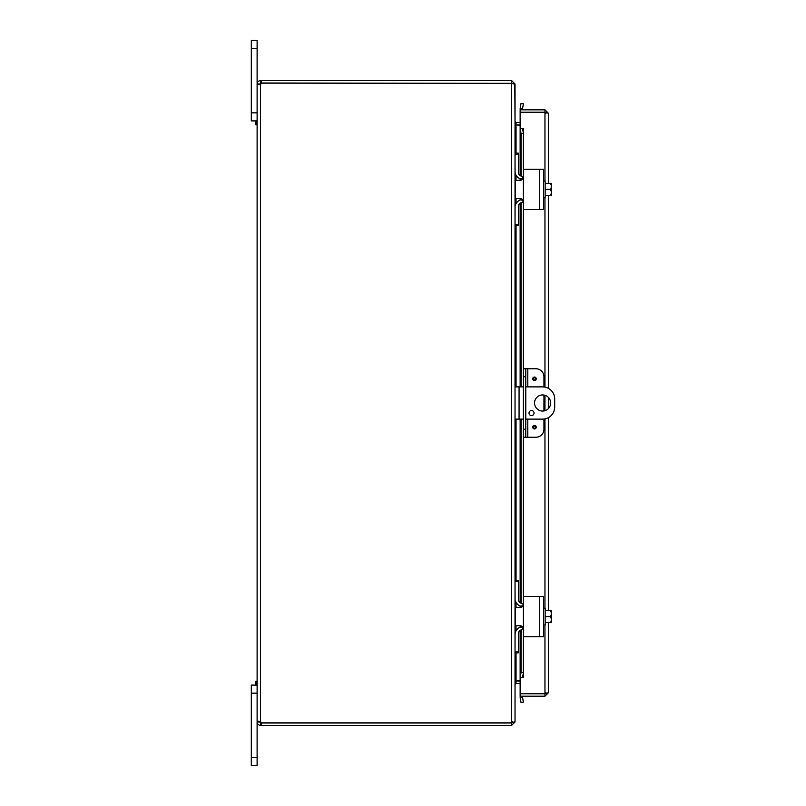 <?xml version="1.0" encoding="UTF-8"?>
<svg xmlns="http://www.w3.org/2000/svg" width="806" height="806" viewBox="0 0 806 806"><rect width="100%" height="100%" fill="white"/><g stroke="black" fill="none" stroke-linecap="round" stroke-linejoin="round"><path stroke-width="1.21" d="M251.311 40.3L257.114 40.3L251.311 40.3L251.311 120.9L257.114 120.9L255.915 120.9L255.915 124.769L257.114 124.769M251.311 112.84L257.114 112.84L257.114 40.3M523.396 386.88L515.034 386.88M515.034 419.12L523.396 419.12M525.774 419.12L542.599 419.12A12.09 12.09 0 0 0 554.689 407.03L554.689 398.97A12.09 12.09 0 0 0 542.599 386.88L525.774 386.88M542.599 411.06A8.06 8.06 0 0 1 535.627 398.97A8.06 8.06 0 0 1 549.581 398.97A8.06 8.06 0 0 1 542.599 411.06M531.517 410.536A2.519 2.519 0 0 1 533.703 414.314A2.519 2.519 0 0 1 529.341 414.314A2.519 2.519 0 0 1 531.517 410.536M257.114 757.64L257.114 722.005L259.492 722.005L261.215 723.012L261.215 725.4L260.499 725.4C258.464 725.178 257.336 724.05 257.114 722.005L257.114 693.16L251.311 693.16L251.311 765.7L257.114 765.7L257.114 757.64L251.311 757.64M257.114 681.231L255.915 681.231L255.915 685.1L257.114 685.1L251.311 685.1L251.311 693.16M520.142 125.283L515.568 124.9L520.142 124.93M514.802 83.995L515.034 121.535L516.042 122.542L520.142 122.542M516.042 652.86L516.042 680.717L520.142 680.717M520.142 681.07L515.568 681.1M261.215 725.4L511.639 725.4L515.034 722.005L515.034 684.465L516.042 683.458L520.142 683.458M516.042 153.14L516.042 125.283L515.034 121.897M516.042 680.717L515.034 684.103M512.646 721.652L511.639 722.66L511.639 83.34L515.034 84.348L515.034 721.652L511.639 722.851L261.305 722.851A2.257 2.257 0 0 0 260.499 721.622L257.849 721.148M515.034 83.995L511.639 80.6L261.215 80.6L261.215 82.988L512.425 83.371M512.425 722.629L511.639 723.012L511.639 725.4M511.639 83.34L261.305 83.149A2.257 2.257 0 0 1 260.499 84.378L257.114 84.378L260.499 84.378L260.499 721.622M511.639 82.988L511.639 80.6M259.492 722.005L257.114 721.622L258.101 721.138M257.114 721.622L257.114 84.378M259.542 84.68L260.489 84.388M259.492 83.995L257.114 83.995C257.336 81.95 258.464 80.822 260.499 80.6L260.499 82.988L259.492 84.378M260.499 80.6L261.215 80.6M261.215 82.988L260.499 82.988M260.499 723.012L260.499 725.4M261.215 723.012L511.639 723.012M532.706 378.82A1.773 1.773 0 0 1 535.365 377.289A1.773 1.773 0 0 1 535.365 380.351A1.773 1.773 0 0 1 532.706 378.82M532.706 427.18A1.773 1.773 0 0 1 535.365 425.649A1.773 1.773 0 0 1 535.365 428.711A1.773 1.773 0 0 1 532.706 427.18M527.789 386.88L527.789 368.745L535.889 368.745A8.06 8.06 0 0 1 543.949 376.805L543.949 386.951M525.774 368.745L523.396 368.745L523.396 376.805L525.774 376.805L525.774 368.745L527.789 368.745M543.949 419.049L543.949 429.195A8.06 8.06 0 0 1 535.889 437.255L527.789 437.255L527.789 419.12M525.774 437.255L525.774 429.195L523.396 429.195L523.396 437.255L527.789 437.255M525.774 429.195L525.774 376.805M523.396 429.195L523.396 376.805M543.949 410.949L543.949 395.051M543.627 112.558A4.03 4.03 0 0 0 542.297 112.205A4.03 4.03 0 0 1 543.627 112.558M541.582 112.205A4.03 4.03 0 0 0 540.242 112.558A4.03 4.03 0 0 1 541.582 112.205M540.282 693.442A4.03 4.03 0 0 0 543.597 693.442M522.55 108.588L523.396 103.823L521.039 103.41L520.202 108.175L522.54 108.639A1.008 1.008 0 0 0 523.537 109.818M520.202 108.175L520.192 108.226A3.395 3.395 0 0 0 520.293 109.818M520.202 128.678L521.039 133.514L523.396 133.514L522.55 128.678L520.142 128.678L520.192 175.637M523.396 133.514L523.396 170.227A0.967 0.967 0 0 1 524.363 169.26L538.176 169.26M523.396 179.335L523.396 185.38M523.396 193.44L523.396 199.485M538.176 209.56L524.363 209.56A0.967 0.967 0 0 1 523.396 208.593L523.396 368.745M523.396 437.255L523.396 597.407A0.967 0.967 0 0 1 524.363 596.44L538.176 596.44M523.396 606.515L523.396 612.56M523.396 620.62L523.396 626.665M538.176 636.74L524.363 636.74A0.967 0.967 0 0 1 523.396 635.773L523.396 672.486L521.039 672.486L520.202 677.322L522.55 677.322L523.396 672.486M520.202 677.322L520.192 630.363M520.202 697.825L521.039 702.59L523.396 702.177L522.55 697.412L520.192 697.774A3.395 3.395 0 0 1 520.293 696.183M522.55 697.412L522.54 697.361A1.008 1.008 0 0 1 523.537 696.183M522.55 128.678L523.547 128.678L523.537 169.723M522.55 677.322L520.142 677.322L520.142 630.393M521.039 133.514L521.039 176.061M521.039 179.073L521.039 180.212M521.039 198.608L521.039 199.747M521.039 202.759L521.039 386.88M521.039 419.12L521.039 603.241M521.039 606.253L521.039 607.392M521.039 625.788L521.039 626.927M521.039 629.939L521.039 672.486M545.964 692.787L544.957 693.795L520.142 693.795L520.142 696.183L544.957 696.183L548.352 692.787L544.957 693.442L520.142 693.442L520.142 677.322M523.547 677.322L523.537 636.277M520.142 175.607L520.142 128.678L523.547 128.678M520.142 128.678L520.142 112.558L544.957 112.558L548.352 113.213L544.957 109.818L520.142 109.818L520.142 112.205L544.957 112.205L544.957 109.818M544.957 624.972L544.957 693.442L545.803 693.331M545.964 113.213L544.957 112.205M544.957 693.795L544.957 696.183M548.352 113.213L548.352 183.365M548.352 195.455L548.352 388.331M548.352 397.348L548.352 408.652M548.352 417.669L548.352 610.545M548.352 622.635L548.352 692.787M544.957 181.028L544.957 112.558L545.803 112.669M523.396 177.108L520.172 180.332L515.336 180.332L515.336 198.488L520.172 198.488L523.396 201.712L523.396 170.227M523.396 208.593L523.396 201.712M524.363 209.56L543.546 209.56L543.546 169.26L524.363 169.26M522.479 199.465L521.784 198.921M520.192 178.801L520.192 180.332L520.757 180.282M521.663 179.97L522.399 179.436M551.193 183.365A10.397 10.397 0 0 1 551.284 183.486A10.397 10.397 0 0 0 551.193 183.365L550.538 183.365A8.554 7.405 0 0 1 551.284 186.388L551.284 195.334A10.397 10.397 0 0 1 551.193 195.455A10.397 10.397 0 0 0 551.284 195.334M551.193 195.455L550.538 195.455A8.554 7.405 180 0 0 551.284 192.433L551.284 194.095M545.158 195.455L550.538 195.455M551.284 183.486L551.284 184.725M551.284 192.433A8.554 7.405 180 0 0 550.538 189.41A8.554 7.405 0 0 0 551.284 186.388M543.546 197.792L545.158 197.792L545.158 189.41L550.538 189.41M545.158 183.365L550.538 183.365M545.158 189.41L545.158 181.028L543.546 181.028M515.084 172.262L515.034 154.107L518.379 154.107L518.379 153.14L515.034 153.14M518.379 225.68L515.034 225.68L518.379 225.68L518.379 224.713L515.034 224.713L515.084 206.558M518.379 154.107L518.379 172.272A4.03 4.03 0 0 0 522.409 176.302L523.396 176.302M515.034 207.545L515.034 207.525A8.06 8.06 0 0 1 522.52 199.505M522.52 179.315A8.06 8.06 0 0 1 515.034 171.275M523.396 202.518L522.409 202.518A4.03 4.03 0 0 0 518.379 206.548L518.379 224.713M523.396 604.288L520.172 607.512L515.336 607.512L515.336 625.668L520.172 625.668L523.396 628.892L523.396 597.407M523.396 635.773L523.396 628.892M524.363 636.74L543.546 636.74L543.546 596.44L524.363 596.44M522.479 626.645L521.784 626.101M520.192 605.981L520.192 607.512L520.757 607.462M521.663 607.15L522.399 606.616M551.193 610.545A10.397 10.397 0 0 1 551.284 610.666A10.397 10.397 0 0 0 551.193 610.545L550.538 610.545A8.554 7.405 0 0 1 551.284 613.567L551.284 622.514A10.397 10.397 0 0 1 551.193 622.635A10.397 10.397 0 0 0 551.284 622.514M551.193 622.635L550.538 622.635A8.554 7.405 180 0 0 551.284 619.613L551.284 621.275M545.158 622.635L550.538 622.635M551.284 610.666L551.284 611.905M551.284 619.613A8.554 7.405 180 0 0 550.538 616.59A8.554 7.405 0 0 0 551.284 613.567M543.546 624.972L545.158 624.972L545.158 616.59L550.538 616.59M545.158 610.545L550.538 610.545M545.158 616.59L545.158 608.208L543.546 608.208M515.084 599.442L515.034 581.287L518.379 581.287L518.379 580.32L515.034 580.32M518.379 652.86L515.034 652.86L518.379 652.86L518.379 651.893L515.034 651.893L515.084 633.738M518.379 581.287L518.379 599.452A4.03 4.03 0 0 0 522.409 603.482L523.396 603.482M515.034 634.725L515.034 634.705A8.06 8.06 0 0 1 522.52 626.685M522.52 606.495A8.06 8.06 0 0 1 515.034 598.455M523.396 629.698L522.409 629.698A4.03 4.03 0 0 0 518.379 633.728L518.379 651.893M251.311 48.36L257.114 48.36M519.064 419.12L519.064 386.88M516.042 122.542L516.042 124.93M516.042 175.174L516.042 180.332M516.042 198.488L516.042 203.646M516.042 225.68L516.042 386.88M516.042 419.12L516.042 580.32M516.042 602.354L516.042 607.512M516.042 625.668L516.042 630.826M516.042 683.458L516.042 681.07M533.451 378.82A1.028 1.028 0 0 1 535.003 377.923A1.028 1.028 0 0 1 535.003 379.717A1.028 1.028 0 0 1 533.451 378.82M533.451 427.18A1.028 1.028 0 0 1 535.003 426.283A1.028 1.028 0 0 1 535.003 428.077A1.028 1.028 0 0 1 533.451 427.18M520.192 108.226L522.54 108.639M522.54 697.361L520.192 697.774M520.192 198.488L520.192 200.019M520.192 203.183L520.192 386.88M520.192 419.12L520.192 602.817M520.192 625.668L520.192 627.199M523.537 209.097L523.537 368.745M523.537 437.255L523.537 596.903M544.957 608.208L544.957 418.888M544.957 410.707L544.957 395.293M544.957 387.112L544.957 197.792M539.516 169.26L539.516 209.56M539.516 596.44L539.516 636.74M520.142 627.219L520.142 625.668M520.142 607.512L520.142 605.961M520.142 602.787L520.142 419.12M520.142 386.88L520.142 203.213M520.142 200.039L520.142 198.488M520.142 180.332L520.142 178.781"/></g></svg>
